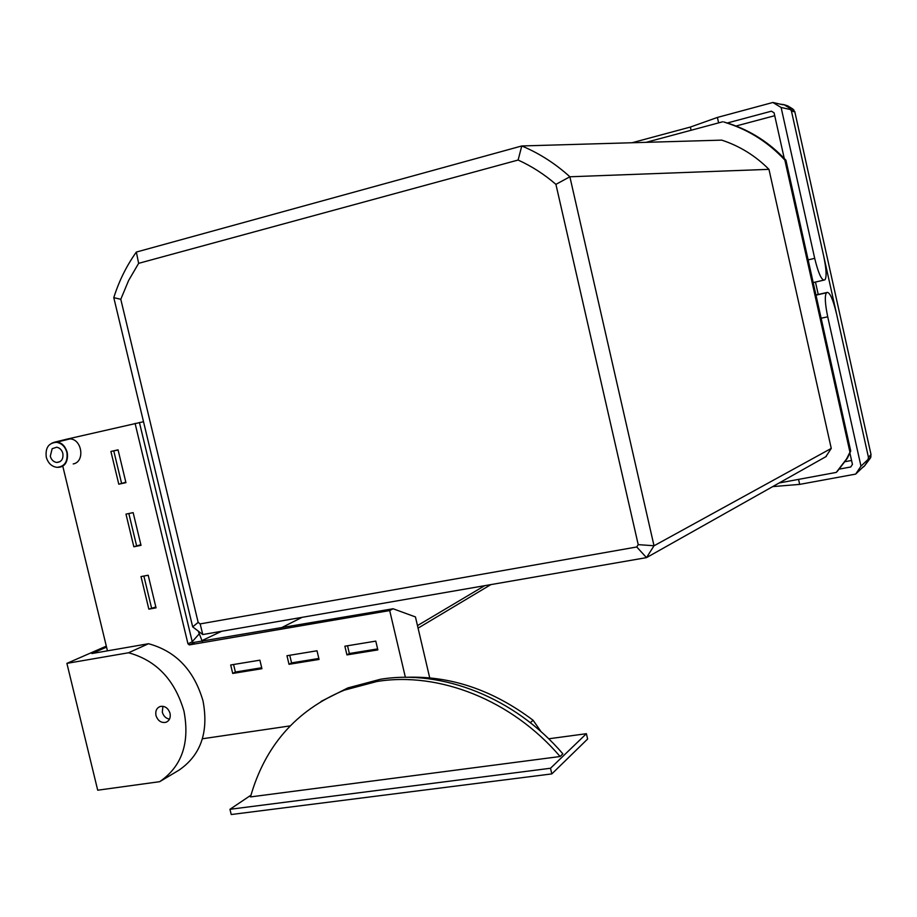 <?xml version="1.0" encoding="UTF-8"?>
<svg xmlns="http://www.w3.org/2000/svg" width="917" height="917" viewBox="0 0 917 917"><rect width="100%" height="100%" fill="white"/><g stroke="black" fill="none" stroke-linecap="round" stroke-linejoin="round"><path stroke-width="1.38" d="M159.673 781.685L178.953 770.177C200.857 755.138 208.87 732.053 203.012 700.909C194.049 670.201 175.881 651.15 148.508 643.723L128.552 652.766C156.349 660.389 174.826 679.852 183.973 711.168C189.979 742.93 181.875 766.44 159.673 781.685L97.706 790.202L66.895 663.369L128.552 652.766M106.555 647.115L91.86 653.546L148.508 643.723M169.485 719.157C165.885 718.447 163.49 716.108 162.309 712.154L162.905 706.273M155.97 715.501C155.214 710.95 156.635 707.935 160.257 706.457C164.934 705.758 168.189 708.039 170.035 713.323C170.791 717.793 169.416 720.796 165.897 722.309C161.163 723.123 157.862 720.842 155.97 715.501M106.315 646.141L66.895 663.369M490.859 584.61L418.072 628.145M484.68 585.676L417.476 625.612M66.735 439.186L143.511 421.717M52.12 442.957L56.694 442.166C68.832 442.567 71.675 465.183 59.857 467.131L58.275 467.338M53.805 442.372L67.09 439.105M64.362 440.286L65.795 439.53M56.671 447.221C59.754 447.828 61.806 449.88 62.837 453.388C63.502 459.004 61.462 462.019 56.751 462.455C53.53 461.962 51.375 459.898 50.286 456.253L52.154 448.711L56.671 447.221M202.325 641.499L198.485 631.71M429.718 677.869L415.447 616.935L393.084 608.762L192.455 642.657L139.418 422.473M62.849 466.421L107.449 650.852M66.356 439.289L65.371 439.633M290.162 725.886L202.416 738.77M135.086 423.402L187.962 643.837L189.349 644.903L389.702 610.573L405.383 677.319M73.211 463.933C85.121 461.973 82.278 439.289 70.059 438.888L67.205 439.083M118.786 484.199L110.9 451.439L118.052 449.834L125.938 482.651L118.786 484.199L125.835 482.227M133.836 546.773L125.984 514.116L133.148 512.626L141.012 545.34L133.836 546.773L140.863 544.698M148.852 609.152L141.012 576.587L148.199 575.223L156.039 607.845L148.852 609.152L155.833 606.997M344.872 646.198L375.787 641.121L377.85 649.901L346.935 654.91L344.872 646.198M286.975 655.724L317.007 650.783L319.059 659.438L289.015 664.309L286.975 655.724M230.694 664.974L259.889 660.183L261.918 668.711L232.712 673.445L230.694 664.974M118.098 450.018L110.9 451.439M121.537 483.156L113.788 450.981M136.541 545.569L128.839 513.52M151.511 607.788L143.877 576.048M347.532 645.763L349.366 653.512L377.621 648.915M289.749 655.265L291.56 662.899L318.829 658.463M233.583 664.504L235.382 672.035L261.689 667.748M349.366 653.512L346.935 654.91M291.56 662.899L289.015 664.309M235.382 672.035L232.712 673.445M389.702 610.573L393.084 608.762M53.725 442.452L56.843 442.235C62.001 443.14 65.451 446.522 67.193 452.402C68.374 459.979 65.955 464.873 59.937 467.051M66.884 452.471C65.153 446.602 61.703 443.209 56.533 442.315C48.612 442.865 45.197 447.817 46.274 457.159C48.074 463.177 51.627 466.57 56.946 467.349C64.648 466.604 67.973 461.641 66.884 452.471M780.012 104.114L783.875 104.618L789.193 107.851L791.428 110.991L868.445 457.296L867.757 461.045L864.341 466.168L862.003 468.014M783.875 104.618L787.692 105.845L792.827 108.997L794.844 111.897L871.035 454.591L870.428 458.03L864.341 466.168M789.193 107.851L793.835 109.868M870.978 456.826L867.757 461.045M405.406 677.319C450.178 675.531 492.75 689.859 533.121 720.281L541.064 731.686M560.092 756.514L250.479 796.919C264.967 745.796 296.214 710.216 344.219 690.18L376.887 681.503C438.739 671.347 511.869 699.98 560.092 756.514L562.866 753.854C514.861 697.596 442.017 669.135 380.395 679.279L347.841 687.933L321.019 701.448M548.687 738.793L586.399 733.703L550.509 768.251L229.961 809.298L250.949 795.188M229.961 809.298L231.222 814.525L551.816 773.902L587.625 739.022L586.399 733.703M551.816 773.902L550.509 768.251M120.792 299.297L113.788 297.658L114.338 295.904C119.554 279.937 126.89 265.322 136.346 252.06L521.773 145.963L721.748 140.129C739.652 145.998 755.39 155.73 768.962 169.347L569.87 176.775C555.851 164.051 540.422 154.033 523.607 146.743L521.773 145.963L518.116 160.039L138.639 263.339L128.563 280.591L120.792 299.297L198.164 622.391L200.17 623.904L636.742 546.979L638.221 544.641L555.92 184.363C544.308 174.31 531.711 166.206 518.116 160.039M826.343 456.414L646.531 557.616L654.016 545.753L638.221 544.641M113.788 297.658L192.673 626.85L202.76 634.553L200.17 623.904M850.667 450.786L846.54 458.981L836.247 472.415L779.209 482.961M785.961 160.372L785.869 160.166C769.936 143.029 751.103 130.856 729.37 123.646L723.834 121.972L728.224 123.463C750.014 130.695 768.893 142.903 784.86 160.085L849.864 451.829M784.86 160.085L785.869 160.166L850.689 451.118L847.377 458.248L836.247 472.415M815.465 282.035L818.228 294.46M646.095 142.341L722.676 121.789M768.962 169.347L831.261 448.413L825.816 456.712M654.016 545.753L569.87 176.775L555.92 184.363M831.261 448.413L654.027 545.787M136.346 252.06L138.639 263.339M192.673 626.85L198.164 622.391M202.76 634.553L646.496 557.628L636.742 546.979M727.319 122.993L771.426 111.186L774.086 112.802L784.253 158.435M736.019 126.019L774.727 115.702M718.619 122.878L717.403 117.433L772.882 102.475L781.112 107.472L814.697 258.342C818.067 272.189 821.151 279.444 823.97 280.109L825.013 279.719C826.79 276.842 826.366 269.105 823.753 256.485M717.403 117.433L690.386 127.05L632.054 142.743M783.084 104.813L772.882 102.475M690.386 127.05L691.097 130.26M790.913 109.639L781.112 107.472M851.561 460.472L845.359 461.629M868.525 458.97L860.971 466.168L827.719 316.801C825.036 303.71 824.601 295.71 826.435 292.798L827.443 292.385C830.194 292.993 833.186 299.985 836.407 313.385M798.547 479.385L799.67 484.382L855.676 474.1L860.971 466.168M849.91 453.078L852.432 464.415L850.724 466.982L839.64 469.046M772.722 486.606L799.67 484.382M863.585 466.501L855.676 474.1M221.605 631.286L201.809 640.696M280.889 628.019L302.094 617.336M187.962 643.837L192.031 641.9L199.046 634.071M189.349 644.903L193.487 643.012M791.428 110.991L794.844 111.897M868.445 457.296L871.035 454.591M530.301 722.676L533.121 720.281M813.184 282.562L823.902 280.121M808.129 259.878L814.697 258.342M827.443 292.385L815.947 294.976M826.756 292.615L815.958 295.033M827.719 316.801L821.128 318.245M165.897 722.309L167.765 721.301M60.086 461.618L56.751 462.455M56.694 442.166L70.059 438.888M192.455 642.657L194.049 642.92M794.73 111.45L791.291 110.51M870.944 456.941L868.33 459.853M344.219 690.18L347.841 687.933M837.095 471.647L847.388 458.225L850.712 451.095M785.915 160.166L850.724 451.072M826.435 292.798L815.981 295.148"/></g></svg>
